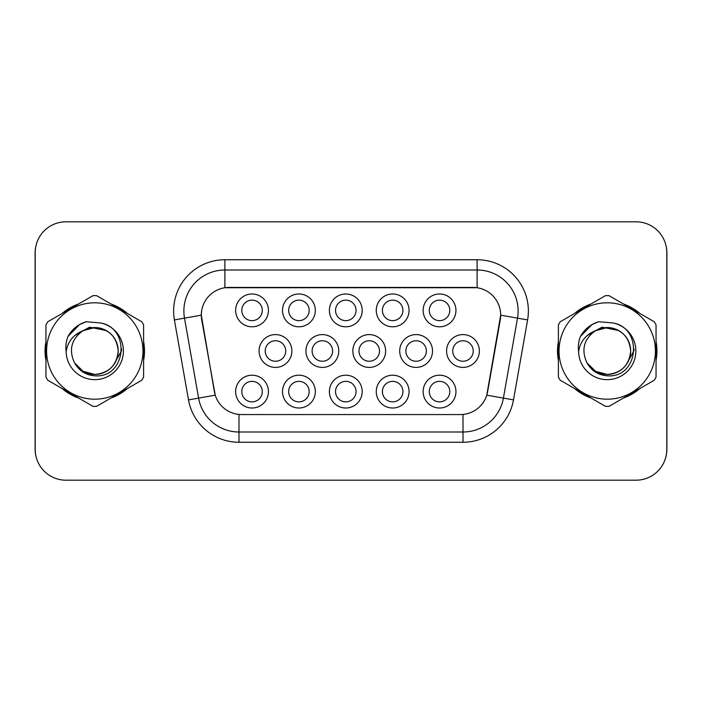 <?xml version="1.0" encoding="UTF-8"?>
<svg xmlns="http://www.w3.org/2000/svg" width="702" height="702" viewBox="0 0 702 702"><rect width="100%" height="100%" fill="white"/><g stroke="black" fill="none" stroke-linecap="round" stroke-linejoin="round"><path stroke-width="1.05" d="M409.073 391.602A16.409 16.409 0 0 1 392.672 408.011A16.409 16.409 0 0 1 376.263 391.602A16.409 16.409 0 0 1 392.672 375.201A16.409 16.409 0 0 1 409.073 391.602M382.414 391.602A10.249 10.249 0 0 0 392.672 401.86A10.249 10.249 0 0 0 402.922 391.602A10.249 10.249 0 0 0 392.672 381.353A10.249 10.249 0 0 0 382.414 391.602M362.197 391.602A16.409 16.409 0 0 1 345.788 408.011A16.409 16.409 0 0 1 329.387 391.602A16.409 16.409 0 0 1 345.788 375.201A16.409 16.409 0 0 1 362.197 391.602M335.538 391.602A10.249 10.249 0 0 0 345.788 401.86A10.249 10.249 0 0 0 356.046 391.602A10.249 10.249 0 0 0 345.788 381.353A10.249 10.249 0 0 0 335.538 391.602M315.321 391.602A16.409 16.409 0 0 1 298.912 408.011A16.409 16.409 0 0 1 282.511 391.602A16.409 16.409 0 0 1 298.912 375.201A16.409 16.409 0 0 1 315.321 391.602M288.662 391.602A10.249 10.249 0 0 0 298.912 401.86A10.249 10.249 0 0 0 309.17 391.602A10.249 10.249 0 0 0 298.912 381.353A10.249 10.249 0 0 0 288.662 391.602M268.445 391.602A16.409 16.409 0 0 1 252.036 408.011A16.409 16.409 0 0 1 235.635 391.602A16.409 16.409 0 0 1 252.036 375.201A16.409 16.409 0 0 1 268.445 391.602M241.786 391.602A10.249 10.249 0 0 0 252.036 401.86A10.249 10.249 0 0 0 262.294 391.602A10.249 10.249 0 0 0 252.036 381.353A10.249 10.249 0 0 0 241.786 391.602M455.949 391.602A16.409 16.409 0 0 1 439.549 408.011A16.409 16.409 0 0 1 423.139 391.602A16.409 16.409 0 0 1 439.549 375.201A16.409 16.409 0 0 1 455.949 391.602M429.291 391.602A10.249 10.249 0 0 0 439.549 401.86A10.249 10.249 0 0 0 449.798 391.602A10.249 10.249 0 0 0 439.549 381.353A10.249 10.249 0 0 0 429.291 391.602M432.511 351A16.409 16.409 0 0 1 416.11 367.409A16.409 16.409 0 0 1 399.701 351A16.409 16.409 0 0 1 416.11 334.591A16.409 16.409 0 0 1 432.511 351M405.853 351A10.249 10.249 0 0 0 416.11 361.249A10.249 10.249 0 0 0 426.36 351A10.249 10.249 0 0 0 416.11 340.751A10.249 10.249 0 0 0 405.853 351M385.635 351A16.409 16.409 0 0 1 369.234 367.409A16.409 16.409 0 0 1 352.825 351A16.409 16.409 0 0 1 369.234 334.591A16.409 16.409 0 0 1 385.635 351M358.976 351A10.249 10.249 0 0 0 369.234 361.249A10.249 10.249 0 0 0 379.484 351A10.249 10.249 0 0 0 369.234 340.751A10.249 10.249 0 0 0 358.976 351M338.759 351A16.409 16.409 0 0 1 322.35 367.409A16.409 16.409 0 0 1 305.949 351A16.409 16.409 0 0 1 322.35 334.591A16.409 16.409 0 0 1 338.759 351M312.1 351A10.249 10.249 0 0 0 322.35 361.249A10.249 10.249 0 0 0 332.608 351A10.249 10.249 0 0 0 322.35 340.751A10.249 10.249 0 0 0 312.1 351M291.883 351A16.409 16.409 0 0 1 275.474 367.409A16.409 16.409 0 0 1 259.073 351A16.409 16.409 0 0 1 275.474 334.591A16.409 16.409 0 0 1 291.883 351M265.224 351A10.249 10.249 0 0 0 275.474 361.249A10.249 10.249 0 0 0 285.732 351A10.249 10.249 0 0 0 275.474 340.751A10.249 10.249 0 0 0 265.224 351M479.387 351A16.409 16.409 0 0 1 462.987 367.409A16.409 16.409 0 0 1 446.577 351A16.409 16.409 0 0 1 462.987 334.591A16.409 16.409 0 0 1 479.387 351M452.729 351A10.249 10.249 0 0 0 462.987 361.249A10.249 10.249 0 0 0 473.236 351A10.249 10.249 0 0 0 462.987 340.751A10.249 10.249 0 0 0 452.729 351M409.073 310.398A16.409 16.409 0 0 1 392.672 326.799A16.409 16.409 0 0 1 376.263 310.398A16.409 16.409 0 0 1 392.672 293.989A16.409 16.409 0 0 1 409.073 310.398M382.414 310.398A10.249 10.249 0 0 0 392.672 320.647A10.249 10.249 0 0 0 402.922 310.398A10.249 10.249 0 0 0 392.672 300.14A10.249 10.249 0 0 0 382.414 310.398M362.197 310.398A16.409 16.409 0 0 1 345.788 326.799A16.409 16.409 0 0 1 329.387 310.398A16.409 16.409 0 0 1 345.788 293.989A16.409 16.409 0 0 1 362.197 310.398M335.538 310.398A10.249 10.249 0 0 0 345.788 320.647A10.249 10.249 0 0 0 356.046 310.398A10.249 10.249 0 0 0 345.788 300.14A10.249 10.249 0 0 0 335.538 310.398M315.321 310.398A16.409 16.409 0 0 1 298.912 326.799A16.409 16.409 0 0 1 282.511 310.398A16.409 16.409 0 0 1 298.912 293.989A16.409 16.409 0 0 1 315.321 310.398M288.662 310.398A10.249 10.249 0 0 0 298.912 320.647A10.249 10.249 0 0 0 309.17 310.398A10.249 10.249 0 0 0 298.912 300.14A10.249 10.249 0 0 0 288.662 310.398M268.445 310.398A16.409 16.409 0 0 1 252.036 326.799A16.409 16.409 0 0 1 235.635 310.398A16.409 16.409 0 0 1 252.036 293.989A16.409 16.409 0 0 1 268.445 310.398M241.786 310.398A10.249 10.249 0 0 0 252.036 320.647A10.249 10.249 0 0 0 262.294 310.398A10.249 10.249 0 0 0 252.036 300.14A10.249 10.249 0 0 0 241.786 310.398M455.949 310.398A16.409 16.409 0 0 1 439.549 326.799A16.409 16.409 0 0 1 423.139 310.398A16.409 16.409 0 0 1 439.549 293.989A16.409 16.409 0 0 1 455.949 310.398M429.291 310.398A10.249 10.249 0 0 0 439.549 320.647A10.249 10.249 0 0 0 449.798 310.398A10.249 10.249 0 0 0 439.549 300.14A10.249 10.249 0 0 0 429.291 310.398M188.505 399.886L174.403 319.919A51.264 51.264 0 0 1 224.886 259.749L477.114 259.749A51.264 51.264 0 0 1 527.597 319.919L513.495 399.886A51.264 51.264 0 0 1 463.013 442.251L238.987 442.251A51.264 51.264 0 0 1 188.505 399.886L215.233 395.173L201.728 319.919A27.685 27.685 0 0 1 228.984 287.434L473.016 287.434A27.685 27.685 0 0 1 500.272 319.919L487.618 391.69A27.685 27.685 0 0 1 460.354 414.566L241.646 414.566A27.685 27.685 0 0 1 214.382 391.69L201.307 315.172L184.494 318.138A41.014 41.014 0 0 1 224.886 269.998L477.114 269.998A41.014 41.014 0 0 1 517.506 318.138L503.404 398.113A41.014 41.014 0 0 1 463.013 432.002L238.987 432.002A41.014 41.014 0 0 1 198.596 398.113L184.494 318.138A41.014 41.014 0 0 1 183.871 311.012M45.946 341.593A49.728 49.728 0 0 0 45.946 360.407M62.215 388.583A49.728 49.728 0 0 0 78.501 397.99M111.048 397.99A49.728 49.728 0 0 0 127.334 388.583M143.603 360.407A49.728 49.728 0 0 0 143.603 341.593M558.397 341.593A49.728 49.728 0 0 0 558.397 360.407M574.666 388.583A49.728 49.728 0 0 0 590.952 397.99M623.499 397.99A49.728 49.728 0 0 0 639.785 388.583M656.054 360.407A49.728 49.728 0 0 0 656.054 341.593M224.886 259.749L224.886 287.732L477.114 287.732L477.114 259.749M201.307 315.11L201.606 311.012M460.354 414.566L241.646 414.566M527.597 319.919L500.693 315.172L486.767 395.173L513.495 399.886M487.618 391.69L487.451 392.567M214.549 392.567L214.382 391.69M127.334 313.417A49.728 49.728 0 0 0 111.048 304.01M78.501 304.01A49.728 49.728 0 0 0 62.215 313.417M639.785 313.417A49.728 49.728 0 0 0 623.499 304.01M590.952 304.01A49.728 49.728 0 0 0 574.666 313.417M666.795 252.571A30.756 30.756 0 0 0 636.038 221.814L65.962 221.814A30.756 30.756 0 0 0 35.205 252.571L35.205 449.429A30.756 30.756 0 0 0 65.962 480.186L636.038 480.186A30.756 30.756 0 0 0 666.795 449.429L666.795 252.571M35.749 246.797A30.756 30.756 0 0 0 35.1 253.08L35.1 448.92A30.756 30.756 0 0 0 35.749 455.203M666.251 455.203A30.756 30.756 0 0 0 666.9 448.92L666.9 253.08A30.756 30.756 0 0 0 666.251 246.797M143.603 357.142A49.219 49.219 0 0 0 143.603 344.857M124.508 311.785A49.219 49.219 0 0 0 113.873 305.642M75.676 305.642A49.219 49.219 0 0 0 65.04 311.785M45.946 344.857A49.219 49.219 0 0 0 45.946 357.142M121.665 349.061L121.411 351L113.478 365.119M106.186 330.528L89.558 327.176L74.763 335.53M65.04 390.215A49.219 49.219 0 0 0 75.676 396.358M113.873 396.358A49.219 49.219 0 0 0 124.508 390.215M118.199 350.158A23.438 23.438 0 0 0 83.047 330.703C71.56 338.882 68.629 349.429 74.263 362.346L74.579 362.899A23.438 23.438 0 0 0 94.77 374.438C109.012 373.052 116.822 365.242 118.208 351C116.822 336.758 109.012 328.948 94.77 327.562L83.047 330.703L94.77 327.562C109.012 328.948 116.822 336.758 118.208 351C116.822 365.242 109.012 373.052 94.77 374.438A23.438 23.438 0 0 0 118.208 351C116.822 336.758 109.012 328.948 94.77 327.562C109.012 328.948 116.822 336.758 118.208 351C116.822 365.242 109.012 373.052 94.77 374.438C109.012 373.052 116.822 365.242 118.208 351C116.822 336.758 109.012 328.948 94.77 327.562C109.012 328.948 116.822 336.758 118.208 351C116.822 365.242 109.012 373.052 94.77 374.438C109.012 373.052 116.822 365.242 118.208 351C116.822 336.758 109.012 328.948 94.77 327.562C109.012 328.948 116.822 336.758 118.208 351C116.822 365.242 109.012 373.052 94.77 374.438L83.055 371.297L74.579 362.899L83.055 371.297L94.77 374.438L83.055 371.297L74.579 362.899L83.055 371.297L94.77 374.438L83.055 371.297L74.579 362.899L83.055 371.297L94.77 374.438L83.055 371.297L74.579 362.899C79.072 370.814 85.802 375.114 94.77 375.807C126.114 378.431 131.011 328.475 100.781 322.99L86.249 321.727C78.159 324.219 72.052 329.159 67.936 336.539C66.058 341.426 65.453 346.455 66.137 351.623A28.65 28.65 0 0 0 94.77 379.65A28.65 28.65 0 0 0 100.781 322.99M94.77 399.192A48.192 48.192 0 0 0 142.962 351A48.192 48.192 0 0 0 94.77 302.808A48.192 48.192 0 0 0 46.586 351A48.192 48.192 0 0 0 94.77 399.192M94.77 406.37A55.37 55.37 0 0 0 96.586 406.335L141.786 380.238A55.37 55.37 0 0 0 143.603 377.097L143.603 324.903A55.37 55.37 0 0 0 141.786 321.762L96.586 295.665A55.37 55.37 0 0 0 92.962 295.665L47.754 321.762A55.37 55.37 0 0 0 45.946 324.903L45.946 377.097A55.37 55.37 0 0 0 47.754 380.238L92.962 406.335A55.37 55.37 0 0 0 94.77 406.37M66.137 351.623C67.787 341.523 73.429 334.556 83.047 330.703M67.936 336.539L79.528 324.596L86.083 321.779L79.528 324.596L67.962 336.486L79.528 324.596L86.083 321.779L79.528 324.596L67.936 336.539L79.528 324.596L86.249 321.727L79.528 324.596L75.711 327.202L79.528 324.596L86.249 321.727L79.528 324.596L75.711 327.202L79.528 324.596L86.249 321.727L79.528 324.596L75.711 327.202L79.528 324.596L86.249 321.727L79.528 324.596L75.711 327.202M86.083 321.779L79.528 324.596L67.962 336.486L79.528 324.596L86.083 321.779L79.528 324.596L67.962 336.486M656.054 357.142A49.219 49.219 0 0 0 656.054 344.857M636.96 311.785A49.219 49.219 0 0 0 626.324 305.642M588.127 305.642A49.219 49.219 0 0 0 577.492 311.785M558.397 344.857A49.219 49.219 0 0 0 558.397 357.142M634.117 349.061L633.862 351L625.938 365.119M618.637 330.528L602.009 327.176L587.214 335.53M577.492 390.215A49.219 49.219 0 0 0 588.127 396.358M626.324 396.358A49.219 49.219 0 0 0 636.96 390.215M630.65 350.158A23.438 23.438 0 0 0 595.498 330.703C584.011 338.882 581.089 349.429 586.723 362.346L587.039 362.899A23.438 23.438 0 0 0 607.23 374.438C621.463 373.052 629.273 365.242 630.668 351C629.273 336.758 621.463 328.948 607.23 327.562L595.498 330.703L607.23 327.562C621.463 328.948 629.273 336.758 630.668 351C629.273 365.242 621.463 373.052 607.23 374.438A23.438 23.438 0 0 0 630.668 351C629.273 336.758 621.463 328.948 607.23 327.562C621.463 328.948 629.273 336.758 630.668 351C629.273 365.242 621.463 373.052 607.23 374.438C621.463 373.052 629.273 365.242 630.668 351C629.273 336.758 621.463 328.948 607.23 327.562C621.463 328.948 629.273 336.758 630.668 351C629.273 365.242 621.463 373.052 607.23 374.438C621.463 373.052 629.273 365.242 630.668 351C629.273 336.758 621.463 328.948 607.23 327.562C621.463 328.948 629.273 336.758 630.668 351C629.273 365.242 621.463 373.052 607.23 374.438L595.507 371.297L587.039 362.899L595.507 371.297L607.23 374.438L595.507 371.297L587.039 362.899L595.507 371.297L607.23 374.438L595.507 371.297L587.039 362.899L595.507 371.297L607.23 374.438L595.507 371.297L587.039 362.899C591.523 370.814 598.253 375.114 607.23 375.807C638.574 378.431 643.462 328.475 613.241 322.99L598.709 321.727C590.61 324.219 584.503 329.159 580.387 336.539C578.509 341.426 577.904 346.455 578.588 351.623A28.65 28.65 0 0 0 607.23 379.65A28.65 28.65 0 0 0 613.241 322.99M607.23 399.192A48.192 48.192 0 0 0 655.414 351A48.192 48.192 0 0 0 607.23 302.808A48.192 48.192 0 0 0 559.038 351A48.192 48.192 0 0 0 607.23 399.192M607.23 406.37A55.37 55.37 0 0 0 609.038 406.335L654.246 380.238A55.37 55.37 0 0 0 656.054 377.097L656.054 324.903A55.37 55.37 0 0 0 654.246 321.762L609.038 295.665A55.37 55.37 0 0 0 605.414 295.665L560.214 321.762A55.37 55.37 0 0 0 558.397 324.903L558.397 377.097A55.37 55.37 0 0 0 560.214 380.238L605.414 406.335A55.37 55.37 0 0 0 607.23 406.37M578.588 351.623C580.247 341.523 585.88 334.556 595.498 330.703M580.387 336.539L591.979 324.596L598.534 321.779L591.979 324.596L580.414 336.486L591.979 324.596L598.534 321.779L591.979 324.596L580.414 336.486L591.979 324.596L598.534 321.779L591.979 324.596L580.387 336.539L591.979 324.596L598.709 321.727L591.979 324.596L588.171 327.202L591.979 324.596L598.709 321.727L591.979 324.596L588.171 327.202L591.979 324.596L598.709 321.727L591.979 324.596L588.171 327.202L591.979 324.596L598.709 321.727L591.979 324.596L588.171 327.202M598.534 321.779L591.979 324.596L580.414 336.486M463.013 414.443L463.013 442.251M238.987 442.251L238.987 414.443M174.403 319.919L184.494 318.138"/></g></svg>
